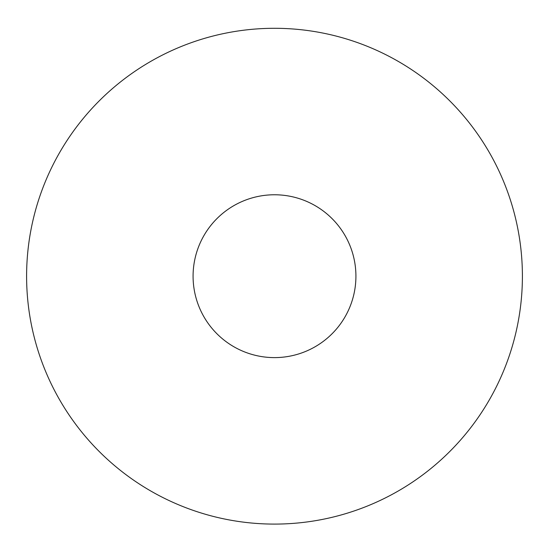 <?xml version="1.0" encoding="UTF-8"?>
<svg xmlns="http://www.w3.org/2000/svg" width="549" height="549" viewBox="0 0 549 549"><rect width="100%" height="100%" fill="white"/><g stroke="black" fill="none" stroke-linecap="round" stroke-linejoin="round"><path stroke-width="0.82" d="M274.5 28.294A247.894 247.894 0 0 0 59.814 400.139A247.894 247.894 0 0 0 489.186 400.139A247.894 247.894 0 0 0 274.5 28.294M274.5 194.771A81.424 81.424 0 0 0 203.988 316.903A81.424 81.424 0 0 0 345.012 316.903A81.424 81.424 0 0 0 274.5 194.771"/></g></svg>
